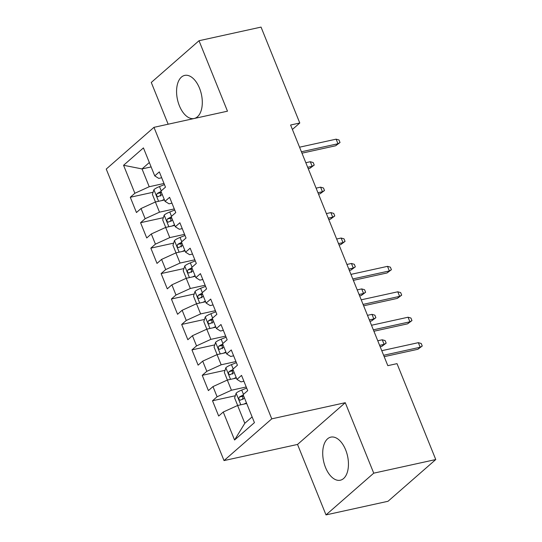 <?xml version="1.0" encoding="UTF-8"?>
<svg xmlns="http://www.w3.org/2000/svg" width="542" height="542" viewBox="0 0 542 542"><rect width="100%" height="100%" fill="white"/><g stroke="black" fill="none" stroke-linecap="round" stroke-linejoin="round"><path stroke-width="0.81" d="M345.647 449.874A22.059 12.249 -102.4 0 0 330.85 437.13A22.059 12.249 -102.4 0 0 325.518 467.475A22.059 12.249 -102.4 0 0 340.315 480.219A22.059 12.249 -102.4 0 0 345.647 449.874M199.497 88.15A22.059 12.249 -102.4 0 0 184.707 75.406A22.059 12.249 -102.4 0 0 179.375 105.751A22.059 12.249 -102.4 0 0 194.165 118.495A22.059 12.249 -102.4 0 0 199.497 88.15M325.999 514.9L373.736 473.166L345.268 402.699L297.531 444.44L325.999 514.9L388.025 501.275L435.761 459.541L397.015 363.641L387.821 365.66L290.6 125.019L299.787 123L261.041 27.1L199.016 40.725L151.279 82.459L168.155 124.22M297.531 444.44L224.022 460.585L106.239 169.07L153.975 127.329L271.759 418.844L224.022 460.585M151.116 166.929L142.024 168.921L123.569 165.276L134.87 193.264L130.29 197.268L136.455 212.525L141.035 208.521L145.148 218.697L140.568 222.701L146.733 237.965L151.313 233.961L155.425 244.137L150.845 248.141L157.011 263.405L161.591 259.401L165.703 269.57L161.123 273.581L167.288 288.839L171.868 284.835L175.981 295.011L171.401 299.015L177.566 314.279L182.146 310.275L186.258 320.451L181.678 324.455L187.844 339.719L192.424 335.715L196.536 345.884L191.956 349.888L198.121 365.152L202.701 361.148L206.814 371.324L202.234 375.328L208.399 390.592L212.979 386.588L217.091 396.764L212.511 400.768L218.677 416.032L223.257 412.022L237.606 405.497L244.801 423.302L252.118 416.906M123.569 165.276L143.434 147.905L154.741 175.886L158.765 178.386L161.685 177.742M244.801 423.302L234.564 440.009L254.435 422.631L243.128 394.651L247.708 390.647L241.542 375.389L236.962 379.393L232.85 369.217L237.43 365.213L231.265 349.949L226.685 353.953L222.572 343.777L227.152 339.773L220.987 324.509L216.407 328.513L212.295 318.337L216.875 314.333L210.709 299.076L206.129 303.08L202.017 292.904L206.597 288.9L200.432 273.635L195.852 277.639L191.739 267.463L196.319 263.459L190.154 248.195L185.574 252.199L181.462 242.03L186.042 238.019L179.876 222.762L175.296 226.766L171.184 216.59L175.764 212.586L169.599 197.322L165.019 201.326L160.906 191.15L165.486 187.146L159.321 171.882L154.741 175.886M234.564 440.009L223.257 412.022M246.224 386.981L231.441 390.233L227.328 380.057L236.42 378.059M217.091 396.764L231.441 390.233M212.979 386.588L227.328 380.057M235.946 361.548L221.163 364.793L217.051 354.617L226.143 352.625M206.814 371.324L221.163 364.793M202.701 361.148L217.051 354.617M236.962 379.393L240.987 381.886L243.907 381.243M225.668 336.108L210.885 339.353L206.773 329.184L215.865 327.185M196.536 345.884L210.885 339.353M192.424 335.715L206.773 329.184M226.685 353.953L230.709 356.446L233.629 355.803M215.391 310.674L200.608 313.92L196.495 303.744L205.587 301.745M186.258 320.451L200.608 313.92M182.146 310.275L196.495 303.744M216.407 328.513L220.431 331.006L223.351 330.369M205.113 285.234L190.33 288.48L186.218 278.303L195.31 276.312M175.981 295.011L190.33 288.48M171.868 284.835L186.218 278.303M206.129 303.08L210.154 305.573L213.074 304.929M194.842 259.794L180.052 263.046L175.94 252.87L185.032 250.871M165.703 269.57L180.052 263.046M161.591 259.401L175.94 252.87M195.852 277.639L199.876 280.133L202.796 279.496M184.565 234.361L169.775 237.606L165.662 227.43L174.754 225.431M155.425 244.137L169.775 237.606M151.313 233.961L165.662 227.43M185.574 252.199L189.598 254.693L192.518 254.056M174.287 208.921L159.497 212.166L155.385 201.99L164.483 199.998M145.148 218.697L159.497 212.166M141.035 208.521L155.385 201.99M175.296 226.766L179.321 229.259L182.241 228.616M164.009 183.481L149.219 186.733L142.024 168.921L149.341 162.525M134.87 193.264L149.219 186.733M165.019 201.326L169.043 203.819L171.963 203.182M373.736 473.166L435.761 459.541M153.975 127.329L227.484 111.185L199.016 40.725M345.268 402.699L271.759 418.844M292.395 129.463L299.787 123M246.698 403.499L237.606 405.497M130.29 197.268L153.095 192.254M140.568 222.701L163.372 217.694M150.845 248.141L173.65 243.134M161.123 273.581L183.928 268.568M171.401 299.015L194.205 294.008M181.678 324.455L204.483 319.448M191.956 349.888L214.761 344.881M202.234 375.328L225.038 370.322M212.511 400.768L235.316 395.755M301.975 153.169L335.647 145.771L337.964 143.745L301.406 151.774M336.115 139.165L339.001 139.978L340.024 142.519L337.964 143.745L336.115 139.165L299.557 147.194M340.024 142.519L335.647 145.771M161.78 200.587A7.493 1.816 -22 0 1 164.253 199.436M155.452 201.976L152.397 194.409L153.948 189.612A7.493 1.816 -22 0 1 159.49 186.563L164.456 184.598M161.069 191.55A7.493 1.816 158 0 0 157.153 193.535C156.198 195.506 156.604 196.522 158.386 196.59A7.493 1.816 -22 0 1 162.302 194.605M158.02 196.746L158.386 196.59M160.744 196.068L160.459 192.81A3.821 0.928 -22 0 1 161.401 192.376M310.315 161.726L313.195 162.539L314.224 165.08L309.841 168.332L312.165 166.306L310.315 161.726L305.83 162.708M314.224 165.08L312.165 166.306L307.68 167.288M309.841 168.332L308.242 168.684M172.058 226.028A7.493 1.816 -22 0 1 174.531 224.876M165.73 227.416L162.675 219.849L164.226 215.045A7.493 1.816 -22 0 1 169.768 212.003L174.734 210.039M171.347 216.99A7.493 1.816 158 0 0 167.431 218.975C166.475 220.94 166.882 221.956 168.664 222.024A7.493 1.816 -22 0 1 172.58 220.038M168.298 222.179L168.664 222.024M171.021 221.509L170.737 218.25A3.821 0.928 -22 0 1 171.679 217.816M320.593 187.166L323.472 187.979L324.502 190.52L320.119 193.772L322.443 191.739L320.593 187.166L316.108 188.149M324.502 190.52L322.443 191.739L317.958 192.728M320.119 193.772L318.52 194.124M182.336 251.468A7.493 1.816 -22 0 1 184.808 250.309M176.008 252.857L172.952 245.282L174.504 240.485A7.493 1.816 -22 0 1 180.046 237.437L185.012 235.472M181.624 242.423A7.493 1.816 158 0 0 177.708 244.408C176.753 246.38 177.159 247.396 178.941 247.464A7.493 1.816 -22 0 1 182.857 245.479M178.575 247.619L178.941 247.464M181.299 246.942L181.014 243.683A3.821 0.928 -22 0 1 181.956 243.25M330.871 212.6L333.75 213.412L334.78 215.96L330.396 219.212L332.72 217.179L330.871 212.6L326.386 213.589M334.78 215.96L332.72 217.179L328.235 218.162M330.396 219.212L328.798 219.564M192.613 276.901A7.493 1.816 -22 0 1 195.086 275.749M186.285 278.29L183.23 270.722L184.781 265.926A7.493 1.816 -22 0 1 190.323 262.877L195.289 260.912M191.902 267.863A7.493 1.816 158 0 0 187.986 269.848C187.031 271.813 187.437 272.836 189.219 272.904A7.493 1.816 -22 0 1 193.135 270.912M188.853 273.053L189.219 272.904M191.577 272.382L191.292 269.123A3.821 0.928 -22 0 1 192.234 268.69M341.148 238.04L344.028 238.853L345.058 241.393L340.674 244.645L342.998 242.62L341.148 238.04L336.663 239.022M345.058 241.393L342.998 242.62L338.513 243.602M340.674 244.645L339.075 244.998M202.891 302.341A7.493 1.816 -22 0 1 205.364 301.183M196.563 303.73L193.508 296.162L195.059 291.359A7.493 1.816 -22 0 1 200.601 288.317L205.567 286.352M202.18 293.303A7.493 1.816 158 0 0 198.264 295.288C197.308 297.253 197.715 298.269 199.497 298.337A7.493 1.816 -22 0 1 203.413 296.352M199.131 298.493L199.497 298.337M201.854 297.822L201.57 294.557A3.821 0.928 -22 0 1 202.512 294.13M351.426 263.473L354.305 264.286L355.335 266.833L350.952 270.085L353.276 268.053L351.426 263.473L346.934 264.462M355.335 266.833L353.276 268.053L348.791 269.042M350.952 270.085L349.353 270.438M353.357 280.356L387.035 272.965L389.352 270.932L352.795 278.961M387.503 266.352L390.389 267.165L391.412 269.713L389.352 270.932L387.503 266.352L350.945 274.381M391.412 269.713L387.035 272.965M213.169 327.774A7.493 1.816 -22 0 1 215.641 326.623M206.841 329.163L203.785 321.596L205.337 316.799A7.493 1.816 -22 0 1 210.879 313.75L215.845 311.786M212.457 318.737A7.493 1.816 158 0 0 208.541 320.722C207.586 322.693 207.993 323.709 209.774 323.777A7.493 1.816 -22 0 1 213.69 321.792M209.408 323.933L209.774 323.777M212.132 323.256L211.847 319.997A3.821 0.928 -22 0 1 212.789 319.563M361.704 288.913L364.583 289.726L365.613 292.273L361.229 295.525L363.553 293.493L361.704 288.913L357.212 289.902M365.613 292.273L363.553 293.493L359.068 294.475M361.229 295.525L359.631 295.871M363.635 305.796L397.306 298.398L399.63 296.372L363.072 304.401M397.781 291.792L400.667 292.605L401.69 295.146L399.63 296.372L397.781 291.792L361.223 299.821M401.69 295.146L397.306 298.398M223.446 353.215A7.493 1.816 -22 0 1 225.919 352.063M217.118 354.603L214.063 347.036L215.614 342.239A7.493 1.816 -22 0 1 221.156 339.19L226.122 337.226M222.735 344.177A7.493 1.816 158 0 0 218.819 346.162C217.857 348.127 218.27 349.15 220.052 349.211A7.493 1.816 -22 0 1 223.968 347.226M219.686 349.366L220.052 349.211M222.41 348.696L222.125 345.437A3.821 0.928 -22 0 1 223.067 345.003M371.981 314.353L374.861 315.166L375.891 317.707L371.507 320.959L373.831 318.933L371.981 314.353L367.49 315.336M375.891 317.707L373.831 318.933L369.339 319.916M371.507 320.959L369.908 321.311M373.912 331.237L407.584 323.838L409.908 321.806L373.35 329.834M408.058 317.226L410.938 318.039L411.967 320.586L409.908 321.806L408.058 317.226L371.5 325.261M411.967 320.586L407.584 323.838M233.724 378.655A7.493 1.816 -22 0 1 236.197 377.496M227.396 380.044L224.341 372.476L225.892 367.672A7.493 1.816 -22 0 1 231.434 364.631L236.4 362.659M233.013 369.61A7.493 1.816 158 0 0 229.097 371.602C228.135 373.567 228.548 374.583 230.33 374.651A7.493 1.816 -22 0 1 234.246 372.666M229.964 374.807L230.33 374.651M232.687 374.136L232.403 370.87A3.821 0.928 -22 0 1 233.345 370.443M382.259 339.787L385.138 340.6L386.168 343.147L381.785 346.399L384.109 344.366L382.259 339.787L377.767 340.776M386.168 343.147L384.109 344.366L379.617 345.356M381.785 346.399L380.186 346.751M384.19 356.67L417.862 349.278L420.186 347.246L383.628 355.274M418.336 342.666L421.215 343.479L422.245 346.02L420.186 347.246L418.336 342.666L381.778 350.694M422.245 346.02L417.862 349.278M244.002 404.088A7.493 1.816 -22 0 1 246.475 402.936M237.674 405.477L234.618 397.909L236.17 393.113A7.493 1.816 -22 0 1 241.712 390.064L246.678 388.099M243.29 395.05A7.493 1.816 158 0 0 239.374 397.035C238.412 399.007 238.826 400.023 240.607 400.091A7.493 1.816 -22 0 1 244.523 398.106M240.242 400.247L240.607 400.091M242.965 399.569L242.68 396.31A3.821 0.928 -22 0 1 243.622 395.877M153.914 189.727L158.582 201.292M159.49 186.563L161.231 190.865M160.459 192.81L157.153 193.535M164.192 215.167L168.86 226.732M169.768 212.003L171.509 216.305M170.737 218.25L167.431 218.975M174.47 240.607L179.138 252.165M180.046 237.437L181.787 241.746M181.014 243.683L177.708 244.408M184.747 266.041L189.415 277.606M190.323 262.877L192.064 267.179M191.292 269.123L187.986 269.848M195.018 291.481L199.693 303.039M200.601 288.317L202.342 292.619M201.57 294.557L198.264 295.288M205.296 316.921L209.971 328.479M210.879 313.75L212.62 318.059M211.847 319.997L208.541 320.722M215.574 342.354L220.248 353.919M221.156 339.19L222.898 343.493M222.125 345.437L218.819 346.162M225.851 367.794L230.526 379.353M231.434 364.631L233.175 368.933M232.403 370.87L229.097 371.602M236.129 393.235L240.804 404.793M241.712 390.064L243.453 394.366M242.68 396.31L239.374 397.035"/></g></svg>
